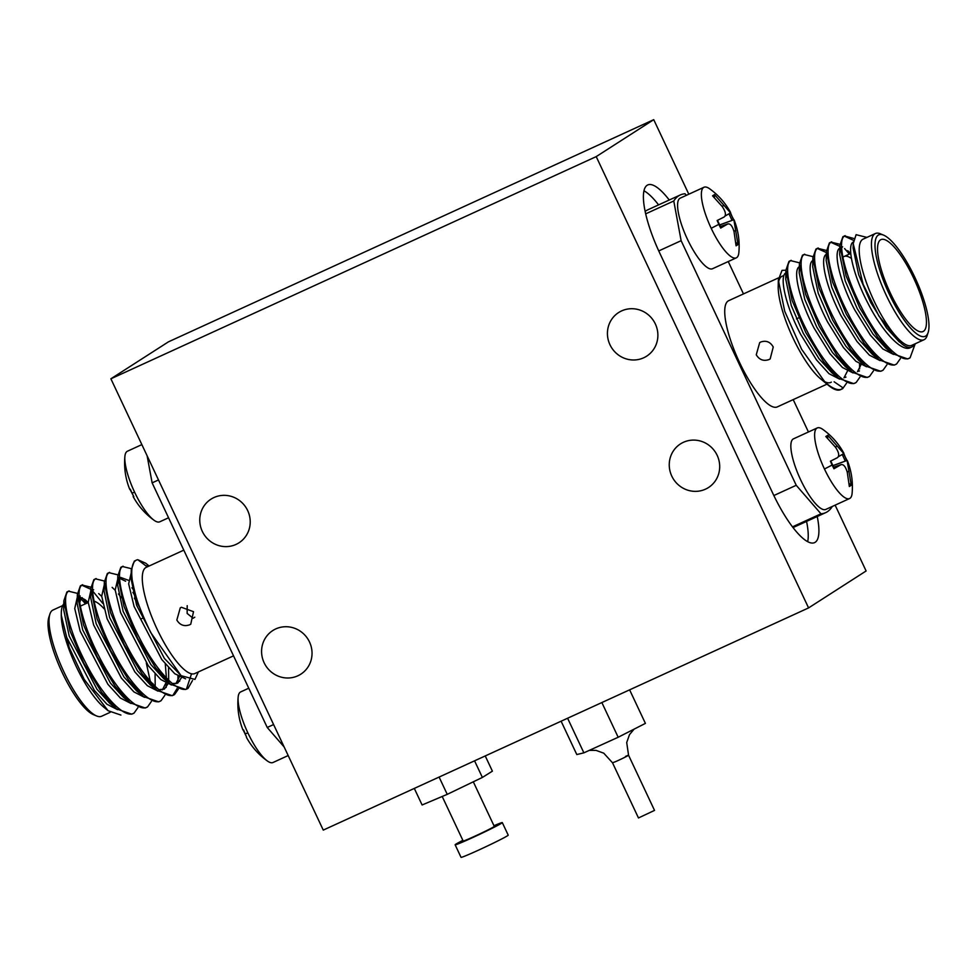 <?xml version="1.0" encoding="UTF-8"?>
<svg xmlns="http://www.w3.org/2000/svg" width="977" height="977" viewBox="0 0 977 977"><rect width="100%" height="100%" fill="white"/><g stroke="black" fill="none" stroke-linecap="round" stroke-linejoin="round"><path stroke-width="1.47" d="M734.057 219.837C738.246 230.34 739.845 241.258 738.856 252.591A38.824 10.539 -114.6 0 1 736.658 257.659A38.824 10.539 -114.6 0 1 736.304 257.855A38.824 10.539 -114.6 0 1 711.195 228.3A38.824 10.539 -114.6 0 1 703.623 187.45A38.824 10.539 -114.6 0 1 703.99 187.254A38.824 10.539 -114.6 0 1 709.632 188.781C718.425 195.107 725.41 203.008 730.601 212.498M729.904 212.351L733.91 219.996L738.001 244.58L736.084 245.813L734.02 231.586C732.274 225.699 730.112 223.196 727.523 224.087L720.684 228.068L718.84 224.344L717.142 220.521L724.177 216.979C726.338 215.196 725.691 211.728 722.247 206.55L712.563 195.827L714.492 194.594L730.552 212.876L733.446 219.886L719.585 224.93M725.129 216.002L730.552 212.876M847.315 460.533C851.504 471.036 853.104 481.954 852.115 493.287A38.824 10.539 -114.6 0 1 849.929 498.355A38.824 10.539 -114.6 0 1 849.563 498.551A38.824 10.539 -114.6 0 1 824.454 468.997A38.824 10.539 -114.6 0 1 816.894 428.146A38.824 10.539 -114.6 0 1 817.248 427.95A38.824 10.539 -114.6 0 1 822.903 429.465C831.696 435.803 838.681 443.705 843.859 453.194M843.163 453.047L847.169 460.692L851.272 485.276L849.343 486.509L847.279 472.282C845.532 466.395 843.371 463.892 840.782 464.783L833.955 468.765L832.099 465.04L830.401 461.217L837.436 457.676C839.597 455.893 838.962 452.412 835.506 447.246L825.821 436.524L827.751 435.29L843.823 453.572L846.705 460.582L832.856 465.626M838.388 456.699L843.823 453.572M141.86 444.608L127.437 451.215A38.824 10.539 65.4 0 0 127.071 451.411A38.824 10.539 65.4 0 0 124.885 456.479A38.824 10.539 65.4 0 0 134.643 492.261A38.824 10.539 65.4 0 0 154.097 520.289A38.824 10.539 65.4 0 0 159.752 521.803L168.557 517.773M129.831 489.074L133.849 496.707M248.769 688.211L240.696 691.911A38.824 10.539 65.4 0 0 240.342 692.107A38.824 10.539 65.4 0 0 238.144 697.175A38.824 10.539 65.4 0 0 247.902 732.945A38.824 10.539 65.4 0 0 267.368 760.985A38.824 10.539 65.4 0 0 273.01 762.5L288.191 755.551M243.09 729.77L246.485 736.841M243.554 729.88L246.473 736.841M625.549 756.381C633.939 752.717 623.326 758.299 615.534 761.657L612.518 762.793L638.469 817.957L654.529 810.397L628.565 755.245L626.709 742.532L629.493 734.643L634.122 729.123M462.854 840.354A26.061 0.965 -25.2 0 0 459.605 842.052A26.061 0.965 -25.2 0 0 455.135 844.8A26.061 0.965 -25.2 0 0 471.659 838.034A26.061 0.965 -25.2 0 0 497.83 825.345A26.061 0.965 -25.2 0 0 502.3 822.597A26.061 0.965 -25.2 0 0 493.971 825.724M831.305 382.129A58.4 15.852 -114.6 0 1 830.768 382.422A58.4 15.852 -114.6 0 1 824.258 381.421M828.606 385.463A69.074 18.746 -114.6 0 1 825.077 382.239C832.819 388.993 838.681 391.13 842.675 388.651L840.599 389.652A69.074 18.746 -114.6 0 1 828.606 385.463L820.631 378.881A58.4 15.852 -114.6 0 1 792.994 337.969A58.4 15.852 -114.6 0 1 778.205 286.2L778.339 279.959L782.04 270.348L785.923 270.214M773.247 347.006L770.169 358.938L769.058 359.548C763.611 361.429 759.337 359.841 756.259 354.785L759.691 342.609L760.802 341.999C766.151 340.204 770.291 341.865 773.247 347.006M827.006 384.144L777.313 406.896A58.4 15.852 -114.6 0 1 739.528 362.443A58.4 15.852 -114.6 0 1 728.146 300.977A58.4 15.852 -114.6 0 1 728.683 300.684L778.449 277.908M736.304 257.855L712.526 268.736A38.824 10.539 -114.6 0 1 687.417 239.194A38.824 10.539 -114.6 0 1 679.845 198.343A38.824 10.539 -114.6 0 1 680.212 198.148L703.99 187.254M849.563 498.551L825.785 509.432A38.824 10.539 -114.6 0 1 800.676 479.89A38.824 10.539 -114.6 0 1 793.116 439.039A38.824 10.539 -114.6 0 1 793.471 438.844L817.248 427.95M187.205 605.679L187.144 613.422L193.116 618.258L194.789 617.183M176.837 620.053L180.269 607.877L181.38 607.267L193.519 611.687L190.747 624.205L189.636 624.816C184.177 626.697 179.902 625.109 176.837 620.053M183.798 550.149L146.232 567.344A58.4 15.852 65.4 0 0 145.695 567.637A58.4 15.852 65.4 0 0 157.077 629.09A58.4 15.852 65.4 0 0 194.863 673.544L233.527 655.848M132.213 580.179L131.284 569.86L134.325 561.116L136.401 560.102A69.074 18.746 -114.6 0 0 135.766 560.456A69.074 18.746 65.4 0 0 132.213 580.179C135.51 594.712 135.73 600.892 150.641 632.412L181.099 675.681L194.96 679.418L198.38 671.932M853.898 238.51L844.568 235.958C836.947 240.244 844.189 274.195 861.396 307.096C878.054 340.362 900.806 364.348 910.088 357.79L915.229 343.757M892.612 353.698L877.676 337.212L859.723 307.865L846.045 275.783L839.854 245.471L839.646 254.374L845.19 280.863L857.208 308.622L872.937 334.012L885.748 348.056L892.612 353.698L907.694 358.938L910.088 357.79M839.902 244.287L831.085 242.137C823.464 246.424 830.706 280.362 847.914 313.275C864.572 346.53 887.324 370.527 896.605 363.957L900.391 358.596M831.647 241.82L829.412 242.894L826.371 251.639L832.563 281.95L846.241 314.032L864.193 343.379L879.129 359.866L894.211 365.105L896.605 363.957M826.42 250.454L817.602 248.305C809.982 252.591 817.224 286.53 834.443 319.442C851.089 352.709 873.841 376.695 883.123 370.124L886.908 364.763M818.164 247.987L815.929 249.074L812.888 257.818L819.08 288.13L832.77 320.212L850.711 349.546L865.646 366.045L880.729 371.284L883.123 370.124M812.937 256.633L804.12 254.472C796.499 258.758 803.741 292.709 820.961 325.61C837.619 358.877 860.358 382.862 869.64 376.304L873.426 370.93M804.682 254.167L802.447 255.241L799.406 263.985L805.598 294.297L819.288 326.379L837.24 355.726L852.164 372.213L867.258 377.452L869.64 376.304M799.455 262.801L790.637 260.651C783.017 264.938 790.259 298.877 807.478 331.789C824.136 365.044 846.876 389.041 856.157 382.471L859.943 377.11M791.199 260.334L788.964 261.409L785.923 270.153L792.115 300.464L805.805 332.546L823.758 361.893L838.681 378.392L853.776 383.619L856.157 382.471M786.155 275.343L785.716 279.056L791.272 305.545L803.289 333.316L819.007 358.706L831.83 372.738L838.681 378.392M845.337 377.415L845.972 377.085M839.585 379.113L828.96 373.654L816.454 359.878L800.725 334.488C785.642 306.009 779.206 276.625 785.679 272.974L785.862 272.864M799.406 263.985L799.198 272.888L804.755 299.377L816.772 327.136L832.489 352.526L845.3 366.57L852.164 372.213M858.82 371.248L859.455 370.906M853.068 372.945L842.43 367.486L829.937 353.698L814.207 328.309C799.125 299.841 792.689 270.458 799.162 266.806L799.345 266.684M812.888 257.818L812.681 266.709L818.225 293.21L830.255 320.969L845.972 346.359L858.783 360.391L865.646 366.045M866.55 366.766L855.913 361.307L843.407 347.531L827.69 322.141C812.608 293.662 806.172 264.279 812.632 260.639L812.827 260.517M826.371 251.639L826.163 260.541L831.708 287.03L843.725 314.802L859.455 340.191L872.266 354.224L879.129 359.866M880.033 360.598L869.396 355.139L856.89 341.364L841.173 315.974C826.09 287.494 819.654 258.111 826.115 254.46L826.31 254.35M893.515 354.431L882.878 348.972L870.373 335.184L854.655 309.794C839.573 281.315 833.137 251.944 839.597 248.292L839.793 248.17M914.313 344.173A59.927 16.267 -114.6 0 1 912.2 346.762A59.927 16.267 -114.6 0 1 911.639 347.067A59.927 16.267 -114.6 0 1 901.295 343.464L878.909 316.047L863.143 284.307L853.226 243.664L853.129 248.195L858.673 274.696L870.69 302.455L886.42 327.845L899.463 342.072M910.808 347.397C902.614 353.161 882.732 332.412 868.138 303.627C853.055 275.148 846.619 245.764 853.08 242.113L853.312 241.978M728.927 213.829A25.512 6.924 -114.6 0 1 730.393 216.784A25.512 6.924 -114.6 0 1 732.005 220.436M842.198 454.525A25.512 6.924 -114.6 0 1 843.652 457.48A25.512 6.924 -114.6 0 1 845.276 461.132M77.415 593.357L68.585 591.207C60.965 595.494 68.219 629.444 85.426 662.345C102.084 695.612 124.836 719.597 134.105 713.039L137.891 707.666M146.306 662.956L150.263 681.25M90.885 587.189L82.068 585.04C74.447 589.326 81.689 623.265 98.909 656.178C115.567 689.444 138.319 713.43 147.588 706.859L151.374 701.498M104.368 581.022L95.551 578.86C87.93 583.147 95.172 617.098 112.392 649.998C129.049 683.265 151.789 707.25 161.071 700.692L164.857 695.319M166.188 687.417L166.359 680.798M177.948 676.072L177.948 682.886M177.069 688.59L172.978 695.221M117.851 574.842L109.033 572.693C101.413 576.98 108.655 610.93 125.874 643.831C142.532 677.098 165.272 701.083 174.553 694.525L178.339 689.151M179.67 681.238L179.719 680.065M191.529 673.8L186.46 689.054M131.333 568.675L122.516 566.526C114.895 570.812 122.137 604.751 139.357 637.663C156.002 670.918 178.754 694.916 188.036 688.345L192.493 680.517M179.328 676.902L175.86 683.717M177.838 682.96L181.331 677.879M165.296 664.042L166.42 678.026M165.846 683.07L162.377 689.896M158.775 689.689L164.368 689.127L167.849 684.059M168.679 680.31L168.569 667.804M152.962 683.521L152.937 684.193L152.962 683.521M155.196 686.477L155.087 673.971M850.723 253.458L844.067 256.511A50.548 13.715 65.4 0 0 843.603 256.756A50.548 13.715 65.4 0 0 842.895 257.342M880.485 239.878A50.548 13.715 65.4 0 0 890.34 293.063A50.548 13.715 65.4 0 0 923.033 331.545A50.548 13.715 65.4 0 0 923.497 331.288A50.548 13.715 65.4 0 0 914.057 278.982A50.548 13.715 65.4 0 0 880.949 239.621A50.548 13.715 65.4 0 0 880.485 239.878M94.073 601.197A50.548 13.715 -114.6 0 1 104.063 608.72M928.15 332.473L927.088 335.722A58.4 15.852 -114.6 0 1 924.547 339.446A58.4 15.852 -114.6 0 1 924.01 339.74A58.4 15.852 -114.6 0 1 886.237 295.274A58.4 15.852 -114.6 0 1 874.842 233.821A58.4 15.852 -114.6 0 1 875.38 233.527A58.4 15.852 -114.6 0 1 880.436 233.821L883.587 235.139A55.787 15.143 65.4 0 0 878.25 235.139A55.787 15.143 65.4 0 0 889.131 293.845A55.787 15.143 65.4 0 0 925.72 336.027A55.787 15.143 65.4 0 0 928.15 332.473A55.787 15.143 65.4 0 0 915.754 279.275A55.787 15.143 65.4 0 0 883.587 235.139M924.01 339.74L911.785 345.333A58.4 15.852 -114.6 0 1 874 300.879A58.4 15.852 -114.6 0 1 862.618 239.414A58.4 15.852 -114.6 0 1 863.155 239.121L875.38 233.527M629.615 689.835L645.406 723.383L618.172 737.256L583.88 752.84L576.796 754.549L561.116 721.209M567.6 718.229L583.88 752.84M618.172 737.256L601.856 702.548M835.14 505.158L866.111 570.971L808.577 607.914L323.265 830.096L110.889 378.795L168.423 341.852L653.735 119.67L596.214 156.613L808.577 607.914M414.309 788.415L422.101 804.975L447.234 794.35L439.1 777.057M485.239 755.942L492.396 771.158L482.382 777.436L474.566 760.827M447.234 794.35L482.382 777.436M817.236 516.515A64.335 17.464 -114.6 0 1 814.562 542.626A64.335 17.464 -114.6 0 1 772.954 493.666L659.695 252.97A64.335 17.464 -114.6 0 1 647.751 184.946A64.335 17.464 -114.6 0 1 669.257 200.004M688.809 194.203L653.735 119.67M247.682 510.592A25.927 24.938 57.3 0 1 238.999 542.797A25.927 24.938 57.3 0 1 202.3 531.366A25.927 24.938 57.3 0 1 210.983 499.162A25.927 24.938 57.3 0 1 247.682 510.592M309.501 641.974A25.927 24.938 57.3 0 1 300.818 674.179A25.927 24.938 57.3 0 1 264.12 662.748A25.927 24.938 57.3 0 1 272.803 630.544A25.927 24.938 57.3 0 1 309.501 641.974M655.347 323.961A25.927 24.938 57.3 0 1 646.664 356.165A25.927 24.938 57.3 0 1 609.966 344.734A25.927 24.938 57.3 0 1 618.649 312.53A25.927 24.938 57.3 0 1 655.347 323.961M717.167 455.343A25.927 24.938 57.3 0 1 708.484 487.535A25.927 24.938 57.3 0 1 671.785 476.117A25.927 24.938 57.3 0 1 680.468 443.912A25.927 24.938 57.3 0 1 717.167 455.343M596.214 156.613L110.889 378.795M643.965 190.796A64.335 17.464 -114.6 0 1 658.583 204.889M806.562 521.4A64.335 17.464 -114.6 0 1 807.674 541.673M442.202 796.475L463.171 841.014A17.195 0.635 -25.2 0 0 474.065 836.556A17.195 0.635 -25.2 0 0 491.333 828.191A17.195 0.635 -25.2 0 0 494.277 826.383L473.308 781.808M832.209 506.501L832.221 506.587A174.688 47.421 -114.6 0 1 825.712 512.632L793.202 527.519A174.688 47.421 -114.6 0 1 793.055 527.58M645.15 211.423A174.688 47.421 -114.6 0 1 647.763 209.835L680.285 194.96A174.688 47.421 -114.6 0 1 685.024 193.776L686.367 195.327M728.231 261.543L743.473 293.918M793.202 399.617L808.443 431.993M645.687 213.853L673.776 200.993A174.688 47.421 -114.6 0 1 680.285 194.96M658.742 250.93L681.128 240.684L673.776 200.993M773.857 495.534L796.231 485.288L681.128 240.684M792.494 526.847L820.973 513.817L796.231 485.288M825.712 512.632A174.688 47.421 -114.6 0 1 820.973 513.817M273.597 724.555L267.234 727.474L284.136 746.953M158.494 479.951L152.131 482.858L267.234 727.474M147.112 455.758L152.131 482.858M455.135 844.8L461.034 857.33A26.061 0.965 -25.2 0 0 477.558 850.576A26.061 0.965 -25.2 0 0 503.741 837.887A26.061 0.965 -25.2 0 0 508.211 835.14L502.3 822.597M781.612 276.454L782.137 276.21A58.4 15.852 -114.6 0 1 783.786 275.819M778.413 283.281A58.4 15.852 -114.6 0 1 781.6 276.503M841.221 389.31A69.074 18.746 -114.6 0 0 841.234 389.31A69.074 18.746 65.4 0 0 842.858 387.735L834.126 381.787M825.077 382.239L801.628 349.29L784.714 311.26L778.339 279.947M733.434 219.886L719.634 225.015M720.391 226.542L727.938 223.892L720.415 226.603M846.693 460.582L832.892 465.711M833.65 467.238L841.209 464.576L833.674 467.299M136.401 560.102A69.074 18.746 -114.6 0 1 137.769 559.699L146.025 565.952A59.927 16.267 65.4 0 1 148.773 566.172M847.694 250.674L850.686 253.47M860.932 364.848L857.464 371.675M847.462 371.028L843.981 377.843M842.675 388.651L846.461 383.277M849.343 254.093L844.604 248.573M738.001 244.58L736.145 242.76A25.512 6.924 -114.6 0 1 735.913 243.126M714.492 194.594L714.395 197.562M851.272 485.276L849.135 483.444M827.751 435.29L827.653 438.258M134.105 713.039L131.724 714.187L116.642 708.948L101.706 692.461L83.753 663.114L70.063 631.032L63.871 600.721L66.912 591.977L69.147 590.902M79.1 597.069L80.859 598.864L79.735 602.724M63.871 600.721L63.664 609.611L69.22 636.112L96.967 689.261L109.778 703.293L116.642 708.948M80.151 595.933L79.088 596.691M77.354 594.553L77.146 603.444L82.703 629.933L110.438 683.094L123.261 697.126L130.112 702.781L115.188 686.281L97.236 656.947L83.546 624.853L77.354 594.553L80.395 585.809L82.63 584.722M93.621 589.754L92.559 590.511M90.837 588.374L90.629 597.277L96.186 623.766L123.92 676.914L136.731 690.959L143.595 696.601L128.671 680.114L110.719 650.767L97.028 618.685L90.837 588.374L93.877 579.63L96.112 578.555M104.319 582.207L104.112 591.097L109.656 617.598L137.403 670.747L150.214 684.779L157.077 690.434L142.154 673.947L124.201 644.6L110.511 612.518L104.319 582.207L107.36 573.462L109.595 572.375M128.512 580.314L120.586 577.407L119.524 578.176M118.022 581.217L117.594 584.93L123.139 611.419L150.885 664.58L163.696 678.612L170.56 684.266L155.624 667.767L137.672 638.421L123.994 606.338L117.802 576.039L120.843 567.295L123.078 566.208M172.257 683.521L177.216 683.289M131.504 575.05L131.077 578.763L136.621 605.251L164.368 658.4L181.111 675.669M188.036 688.345L185.642 689.493L170.56 684.266M174.553 694.525L172.172 695.673L157.077 690.434M134.386 598.119L139.76 607.413M161.071 700.692L158.689 701.84L143.595 696.601M147.588 706.859L145.207 708.007L130.112 702.781M81.836 585.211L90.824 589.278M92.583 590.89L102.817 603.42M842.638 246.851L841.576 247.608M853.226 243.664L856.084 234.688L866.917 237.399M839.854 245.471L842.895 236.727L845.129 235.652M844.336 236.129L853.507 240.354M830.853 242.296L839.841 246.363M817.37 248.476L826.359 252.542M872.693 353.735L872.791 354.639M859.552 364.018L859.65 368.83M851.431 258.478A50.548 13.715 65.4 0 0 844.568 256.316M131.028 703.501L120.391 698.042L107.885 684.266L80.138 631.105L74.74 608.549L77.293 597.252M79.088 596.788L85.194 599.744L88.199 602.553M117.545 709.681L106.908 704.209L94.403 690.434L66.656 637.285L61.343 615.522L69.22 647.568L84.169 679.333L108.081 710.706L120.916 715.066M86.843 603.175L82.105 597.655M136.695 598.388L132.896 592.428M149.115 566.013L145.732 563.228L137.769 559.699M185.593 678.832L174.761 673.727L161.803 659.573L134.069 606.424L128.659 583.855L131.321 572.51M171.464 684.987L160.826 679.528L148.321 665.752L120.586 612.591L115.188 590.035L117.838 578.677M119.536 578.274L125.642 581.23M131.919 587.775L134.643 591.305M157.981 691.154L147.344 685.695L134.85 671.92L107.104 618.771L101.706 596.202L104.258 584.905M112.16 587.397L115.201 590.255M118.449 593.943L121.356 597.741M144.498 697.334L133.873 691.875L121.368 678.087L93.621 624.938L88.223 602.369L90.776 591.073M98.677 593.576L101.718 596.422M63.798 603.859A59.927 16.267 65.4 0 0 61.307 612.945A59.927 16.267 65.4 0 0 61.343 615.522M85.5 603.786A69.074 18.746 65.4 0 0 80.859 598.864M61.307 612.945L61.282 614.423A58.4 15.852 65.4 0 0 75.119 664.128A58.4 15.852 65.4 0 0 103.709 707.092L108.081 710.706M62.687 605.593L52.99 610.027A58.4 15.852 65.4 0 0 52.453 610.32A58.4 15.852 65.4 0 0 49.912 614.044A58.4 15.852 65.4 0 0 62.894 669.733A58.4 15.852 65.4 0 0 96.564 715.946A58.4 15.852 65.4 0 0 101.62 716.239L110.181 712.318M96.564 715.946L93.413 714.627A55.787 15.143 -114.6 0 1 61.246 670.478A55.787 15.143 -114.6 0 1 48.85 617.293L49.912 614.044M711.195 228.3A70.527 2.626 -25.2 0 0 718.84 224.344M824.454 468.997A70.527 2.626 -25.2 0 0 832.099 465.04M134.643 492.261A70.527 2.626 154.8 0 1 132.005 492.994L133.837 496.719M247.902 732.945A70.527 2.626 154.8 0 1 245.276 733.69M849.098 471.109L847.218 471.989M735.84 230.413L733.947 231.293M724.055 205.39L722.052 206.306M837.326 446.086L835.323 447.002M154.097 520.289C145.304 513.963 138.319 506.062 133.141 496.572M267.368 760.985C258.575 754.659 251.577 746.746 246.399 737.269M721.026 227.8L717.521 220.35M834.297 468.496L830.792 461.046M796.426 318.905L798.807 317.806M911.639 347.067L910.185 347.727M80.346 606.143L88.235 602.54M612.518 762.793L603.762 753.182L596.055 750.385L589.363 750.348M124.885 456.479C123.896 467.8 125.496 478.718 129.685 489.233M238.144 697.175C237.155 708.496 238.754 719.414 242.943 729.929M117.594 584.93L117.802 576.039M131.077 578.763L131.284 569.86M143.814 617.672L141.787 618.6M131.993 492.994L130.295 489.184M785.923 270.153L785.716 279.056M119.512 577.908L120.586 577.407"/></g></svg>
